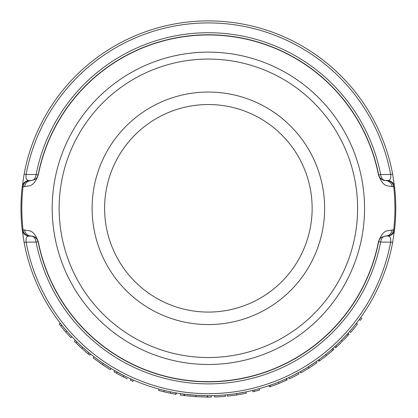 <?xml version="1.0" encoding="UTF-8"?>
<svg xmlns="http://www.w3.org/2000/svg" width="418" height="418" viewBox="0 0 418 418"><rect width="100%" height="100%" fill="white"/><g stroke="black" fill="none" stroke-linecap="round" stroke-linejoin="round"><path stroke-width="0.63" d="M24.568 186.694C28.779 185.153 33.127 188.304 38.273 174.97L36.094 174.546A175.555 175.555 0 0 1 380.657 174.546L378.478 174.97C383.599 188.314 387.967 185.153 392.178 186.694L394.529 186.684L392.638 174.128A187.405 187.405 0 0 0 24.113 174.128L22.222 186.684L24.568 186.694C25.299 182.906 27.531 180.853 31.277 180.545L29.114 180.545C26.653 180.68 25.65 178.669 26.109 174.494A185.373 185.373 0 0 1 390.637 174.494C391.081 178.658 390.083 180.675 387.632 180.545L383.964 180.377L382.146 179.683L379.716 177.467L378.661 174.938A173.522 173.522 0 0 0 38.09 174.938L37.286 177.07L36.079 178.601L34.872 179.531L31.277 180.545C33.926 180.247 35.53 178.251 36.094 174.546L26.109 174.494L24.113 174.128A187.405 187.405 0 0 1 392.638 174.128L390.637 174.494L380.657 174.546C381.221 178.251 382.825 180.247 385.469 180.545A6.939 6.939 0 0 1 383.567 180.278M24.568 229.916L22.222 229.931L24.113 242.487A187.405 187.405 0 0 0 392.638 242.487L394.529 229.931L392.178 229.916C391.452 233.709 389.215 235.757 385.469 236.071L387.632 236.071C390.083 235.94 391.081 237.957 390.637 242.116A185.373 185.373 0 0 1 26.109 242.116C25.665 237.957 26.668 235.94 29.114 236.071L32.782 236.233L34.605 236.928L37.03 239.143L38.09 241.677A173.522 173.522 0 0 0 378.661 241.677L379.46 239.545L380.667 238.009L381.874 237.079L385.469 236.071C382.825 236.363 381.221 238.364 380.657 242.069L390.637 242.116L392.638 242.487A187.405 187.405 0 0 1 24.113 242.487L26.109 242.116L36.094 242.069L38.273 241.641C33.147 228.296 28.785 231.457 24.568 229.916C25.299 233.709 27.531 235.757 31.277 236.071A6.939 6.939 0 0 1 33.179 236.337M334.714 346.726L335.649 347.75L336.704 346.783L335.758 345.764L337.645 343.993M336.704 346.783L342.593 341.083L341.605 340.106L347.029 334.384L348.053 335.32L349.014 334.254L347.98 333.329M331.265 349.793L331.793 349.333L332.707 350.378L326.442 355.624L325.575 354.542M329.865 351L331.129 349.913M320.162 358.722L321.897 357.416M308.144 366.947L316.123 361.643L316.922 362.777L308.881 368.122L308.144 366.947M308.881 368.122L300.845 372.903L300.166 371.691L303.416 369.825M281.492 380.861L286.21 378.786L286.785 380.046L279.025 383.384L278.503 382.094M279.626 383.139A188.795 188.795 0 0 1 279.025 383.384L269.469 386.943L269.02 385.631L272.688 384.33M275.002 383.468L275.415 383.311M276.653 382.831L277.05 382.674M252.624 390.412L254.207 390.02L254.546 391.368L252.953 391.76L252.624 390.412M236.593 393.578L246.024 391.891L246.301 393.249L236.802 394.947L236.593 393.578M236.802 394.947L227.528 396.128L227.387 394.744L231.107 394.331M183.988 395.517L184.166 394.143L180.534 393.636L180.33 395.005L183.988 395.517A188.795 188.795 0 0 0 184.343 395.564L184.521 394.19L195.927 395.297L207.349 395.71L207.344 397.1L195.833 396.682L195.927 395.297M207.709 397.1L207.715 395.71L211.398 395.689L211.424 397.074L207.709 397.1A188.795 188.795 0 0 1 207.344 397.1M168.355 391.389L168.862 391.499M172.775 392.298L176.318 392.951L176.082 394.32L175.727 394.258L175.968 392.889M130.923 378.959L133.467 380.093L132.908 381.362L130.348 380.223L130.923 378.959M121.22 374.214L117.144 372.01L116.47 373.222L114.03 371.837L114.725 370.635L123.974 375.63L123.347 376.869L127.302 378.807M109.276 367.365L109.652 367.605M110.519 368.133L103.236 363.441L102.457 364.59L110.331 369.648L111.052 368.462M76.039 342.959L74.373 341.297L75.36 340.32L77.016 341.971L76.039 342.959L81.855 348.434L82.785 347.405L84.316 348.774M84.76 349.166L86.024 350.263M86.416 350.603L90.68 354.145L89.807 355.227L88.083 353.816L88.966 352.75L88.752 352.567M70.945 335.717L71.896 336.736L70.882 337.692L71.896 336.736M312.141 208.305A103.768 103.768 0 0 1 208.373 312.074A103.768 103.768 0 0 1 104.604 208.305A103.768 103.768 0 0 1 208.373 104.537A103.768 103.768 0 0 1 312.141 208.305M324.634 208.305A116.261 116.261 0 0 0 150.245 107.619A116.261 116.261 0 0 0 150.245 308.991A116.261 116.261 0 0 0 324.634 208.305M357.604 208.305A149.231 149.231 0 0 1 133.76 337.545A149.231 149.231 0 0 1 133.76 79.07A149.231 149.231 0 0 1 357.604 208.305M392.178 186.694C391.452 182.906 389.215 180.853 385.469 180.545L387.632 180.545C391.478 180.853 393.777 182.901 394.529 186.684L393.86 184.422L392.972 183.047M386.984 236.071C390.731 235.757 392.967 233.704 393.693 229.91A186.574 186.574 0 0 0 393.693 186.7L393.693 186.7C392.967 182.906 390.731 180.858 386.984 180.545M391.426 181.673L387.632 180.545M29.114 180.545C25.268 180.853 22.974 182.901 22.222 186.684A187.405 187.405 0 0 0 22.222 229.931A187.405 187.405 0 0 1 22.222 186.684C22.974 182.901 25.268 180.853 29.114 180.545L30.514 180.545M31.909 180.513A6.939 6.939 0 0 1 31.277 180.545M381.441 179.249A6.939 6.939 0 0 1 380.328 178.267M387.632 236.071C391.478 235.757 393.777 233.714 394.529 229.931A187.405 187.405 0 0 0 394.529 186.684A187.405 187.405 0 0 1 394.529 229.931C393.777 233.714 391.478 235.757 387.632 236.071L386.232 236.071M23.779 233.563L22.891 232.189L22.222 229.931C22.974 233.714 25.268 235.757 29.114 236.071L25.326 234.942M392.178 229.916C387.967 231.457 383.625 228.306 378.478 241.641L380.657 242.069A175.555 175.555 0 0 1 36.094 242.069C35.53 238.364 33.926 236.363 31.277 236.071L29.114 236.071M384.837 236.097A6.939 6.939 0 0 1 385.469 236.071M35.311 237.361A6.939 6.939 0 0 1 36.418 238.349M364.548 208.305A156.17 156.17 0 0 1 130.291 343.554A156.17 156.17 0 0 1 130.291 73.056A156.17 156.17 0 0 1 364.548 208.305M66.812 331.108L65.762 332.017L60.788 326.04L61.874 325.178M65.762 332.017L70.882 337.692M60.788 326.04A188.795 188.795 0 0 1 59.236 324.07L60.333 323.219M81.855 348.434L88.083 353.816M76.269 343.183L78.516 345.346M79.399 346.182L80.512 347.212M81.756 348.346L82.403 348.931M85.147 351.339L85.909 351.993M86.761 352.714L87.252 353.126M82.299 348.837A188.795 188.795 0 0 1 79.305 346.088M95.367 359.543L95.91 359.945M98.972 362.171L100.665 363.362M101.193 363.728L102.279 364.47M102.316 364.496L93.188 357.886L94.034 356.789M103.659 365.4L110.331 369.648M116.47 373.222L123.347 376.869M116.387 373.175L116.669 373.331M116.753 373.378L119.522 374.889M121.8 376.08L122.829 376.608M123.367 376.879L124.47 377.433M158.955 389.08L158.589 390.417A188.795 188.795 0 0 0 164.008 391.812L170.194 393.197L170.471 391.838M170.194 393.197L175.727 394.258M165.988 392.283L166.798 392.465M173.564 393.866L174.107 393.965M168.271 392.795L169.567 393.072M171.087 393.38L171.678 393.5M172.634 393.688L172.995 393.756M161.364 389.722L164.337 390.464L164.008 391.812M184.343 395.564L195.833 396.682M214.601 395.611L214.648 396.995A188.795 188.795 0 0 0 225.386 396.332L225.26 394.953M235.486 395.146L237.267 394.879M240.522 394.346L241.458 394.179M234.618 395.266L235.141 395.193M254.546 391.368A188.795 188.795 0 0 0 259.541 390.036L259.165 388.698M270.488 386.593L270.028 385.281M275.101 384.915L275.101 384.915A188.795 188.795 0 0 0 278.195 383.719M286.534 378.635L287.114 379.899A188.795 188.795 0 0 1 286.785 380.046M286.246 380.291A188.795 188.795 0 0 1 284.496 381.075L284.496 381.075M274.48 385.15L275.488 384.769M275.932 384.602L277.171 384.121M279.694 383.113L280.53 382.768M282.657 381.874L283.31 381.592M288.791 377.585L289.387 378.839A188.795 188.795 0 0 0 298.964 373.948L298.3 372.731M307.758 368.828L309.283 367.871M312.053 366.084L312.847 365.562M307.011 369.287L307.46 369.01M319.012 359.569L319.833 360.687L326.442 355.624M332.117 350.895L333.783 349.432L332.859 348.393M319.833 360.687A188.795 188.795 0 0 1 318.965 361.319L318.15 360.196M321.87 359.177L322.158 358.963M323.621 357.845L324.107 357.468M324.796 356.93L325.225 356.596M326.092 355.906L326.421 355.645M326.881 355.274L327.284 354.95M329.682 352.97L330.126 352.599M327.566 354.72L329.828 352.849M338.303 345.278L339.667 343.972M343.251 340.409L348.053 335.32M345.352 338.23L345.676 337.885M346.997 336.474L347.238 336.213M338.909 344.704L340.503 343.162M344.981 338.622L346.355 337.164M349.631 331.464L350.676 332.373A188.795 188.795 0 0 0 357.51 324.07L356.418 323.219M359.208 319.53L360.326 320.35A188.795 188.795 0 0 0 361.8 318.323L360.671 317.513M29.762 236.071C26.015 235.757 23.779 233.704 23.053 229.91A186.574 186.574 0 0 1 23.053 186.7C23.779 182.906 26.015 180.858 29.762 180.545M38.273 174.97A173.339 173.339 0 0 1 378.478 174.97M378.478 241.641A173.339 173.339 0 0 1 38.273 241.641M380.777 178.726L379.716 177.467M379.34 176.845L379.011 176.14M383.964 180.377L382.146 179.683M36.079 178.601L34.872 179.531M36.977 177.551L36.392 178.282M37.803 175.962L37.286 177.07M35.969 237.889L37.03 239.143M37.411 239.77L37.735 240.475M32.782 236.233L34.605 236.928M380.667 238.009L381.874 237.079M379.774 239.059L380.354 238.333M378.948 240.648L379.46 239.545"/></g></svg>
